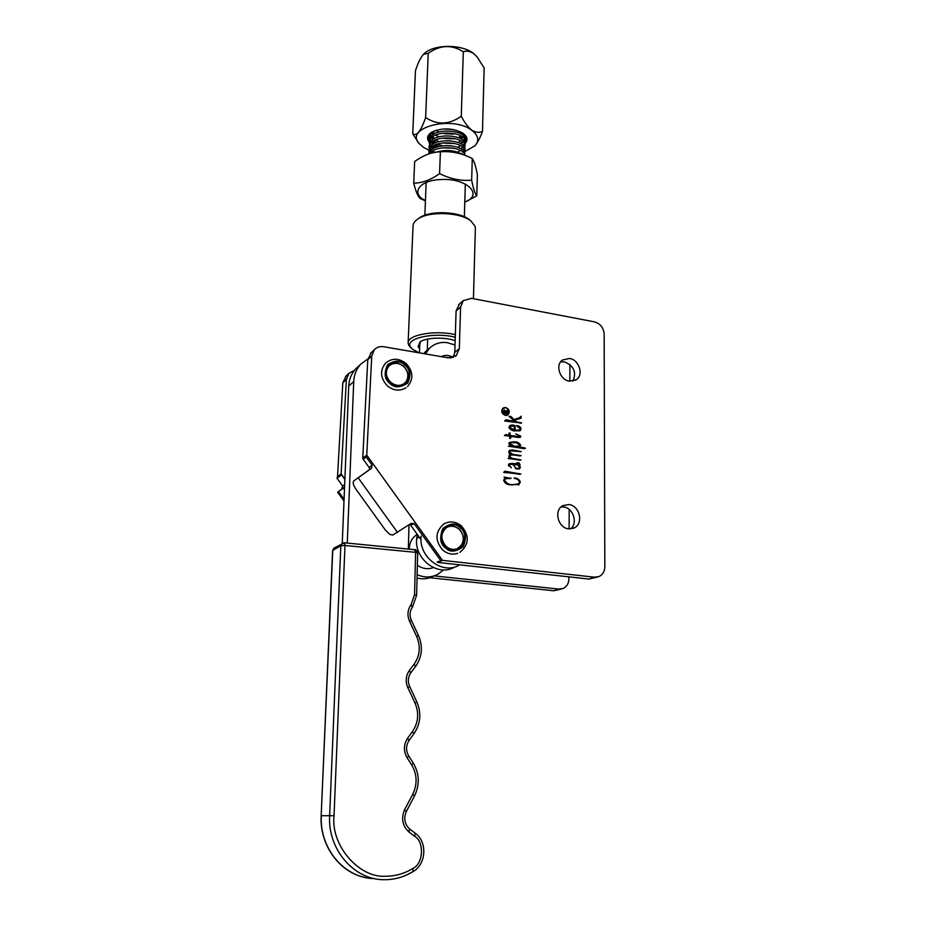 <?xml version="1.0" encoding="UTF-8"?>
<svg xmlns="http://www.w3.org/2000/svg" width="926" height="926" viewBox="0 0 926 926"><rect width="100%" height="100%" fill="white"/><g stroke="black" fill="none" stroke-linecap="round" stroke-linejoin="round"><path stroke-width="1.39" d="M354.369 370.423L348.986 373.271L346.393 379.452L341.127 473.904L337.515 476.554L342.817 382.751L346.289 375.771M561.92 588.867L553.829 590.765L429.838 577.743M569.918 364.508L569.826 381.246M569.189 509.485L569.096 528.885M568.865 576.84L568.853 579.144C568.657 583.635 566.747 586.748 563.124 588.473L558.876 589.086L434.178 575.903M344.507 488.731L342.632 488.662L338.476 491.556L344.067 499.311M337.515 476.554L336.995 478.21L342.655 486.057L341.625 489.194L344.576 487.111M341.625 489.194L338.476 491.556M344.9 479.136L341.127 473.904L344.877 479.575M336.995 478.21L341.532 474.922M342.655 486.057L344.669 484.634M505.573 407.718L503.2 408.273C501.116 411.237 501.857 413.54 505.434 415.172L507.772 414.628C509.879 411.665 509.15 409.361 505.573 407.718M506.395 415.473L507.413 414.848M503.744 407.949L502.83 408.204M507.321 415.218L507.946 414.489M505.422 415.45L507.934 414.871C510.203 411.688 509.416 409.211 505.573 407.44L503.026 408.042C500.792 411.225 501.591 413.69 505.422 415.45M509.543 435.417L508.86 433.449L509.589 432.789L510.423 435.544L519.567 436.597L519.868 435.822L515.666 433.9L520.852 436.158L520.4 437.234L517.947 437.408L510.562 436.32L510.839 437.929L509.717 438.461L509.682 436.158L504.427 435.498L505.978 434.549L509.543 435.417L505.168 435.046M518.965 446.969L524.243 447.802L525.517 448.253L524.185 448.647L508.42 446.216L510.423 445.51L508.837 443.322L509.462 442.35L514.949 441.748C517.553 441.922 519.474 443.137 520.713 445.394L518.12 447.443L524.591 448.543M503.732 472.422L504.959 471.23L520.887 474.054L503.732 472.422M505.561 477.828L504.057 477.006L510.909 478.476L505.365 478.707L504.566 480.015C506.325 483.384 509.207 484.923 513.212 484.645L518.398 483.951L519.463 482.284C519 480.143 517.646 478.962 515.388 478.742L514.069 477.99C517.136 477.897 519.208 479.251 520.308 482.018L519.081 484.506L509.219 484.726C506.372 484.321 504.543 482.793 503.709 480.119L504.786 478.244M371.743 356.082L367.772 359.739L362.749 458.081L366.765 455.141L371.743 356.082L374.417 349.623C376.87 347.146 379.949 346.174 383.63 346.718L448.172 357.83L456.24 355.642L459.319 348.685L460.581 307.038L463.243 300.637L471.484 298.334L594.388 321.843C600.303 323.602 603.555 327.665 604.157 334.043L604.828 566.816C604.666 571.516 602.71 574.78 598.948 576.574L594.538 577.187L442.454 560.357L437.824 562.441L588.959 579.051L597.71 576.991M569.432 381.188C559.917 380.042 554.952 365.041 562.395 360.052L569.536 358.455C579.12 359.682 583.97 374.845 576.308 379.718L569.432 381.188M568.68 528.839C557.903 528.075 553.493 510.041 562.939 505.608L568.807 504.554C579.664 505.411 583.924 523.665 574.201 527.913L568.68 528.839M516.639 462.884L518.954 462.78L520.111 464.84L519.15 465.037L520.366 467.167L519.625 468.787L516.071 468.845L513.34 464.32L509.717 464.401L509.242 465.454L511.384 467.804L508.351 464.991L509.184 463.729L512.61 463.451L519.486 464.215L516.639 462.884M509.937 454.238L508.744 452.004L509.531 450.302L512.796 450.024L521.199 451.564L510.261 450.904L509.636 452.212L512.842 454.284L521.13 455.65L512.83 454.99L510.157 455.164L509.566 456.252L511.835 458.266L521.095 459.956L508.212 458.59L509.485 457.814L509.254 454.678L509.937 454.238M515.076 430.277L519.532 430L520.146 428.564L516.442 425.636C518.78 425.601 520.331 426.643 521.072 428.761L520.204 430.659L514.787 430.926C512.194 430.856 510.249 429.71 508.976 427.488L509.775 425.705C511.823 424.721 513.606 424.803 515.145 425.948L515.076 430.277L514.243 430.775L519.336 430.115M514.925 421.527L508.999 416.295L511.129 416.573L513.884 419.628L519.636 417.649L521.095 416.225L521.06 418.239L514.509 420.207L516.106 421.712L521.593 423.066L504.705 421.006L505.99 419.779L514.925 421.527L514.092 422.036L505.168 420.3M560.577 361.927L564.362 361.858C573.9 365.793 576.759 372.229 572.928 381.165M561.087 506.927L563.459 506.95C573.113 507.737 578.194 523.086 570.682 528.885M367.772 359.739L371.372 352.447M453.242 357.424L454.793 352.297L456.09 310.928L459.516 303.89M437.107 561.955L442.454 560.357L366.765 455.141L366.187 456.935L372.183 465.28L371.419 468.22L353.813 480.849L370.655 468.915M409.767 524.266L410.704 525.25L414.13 523.595L440.764 560.612M410.704 525.25L421.017 539.592M353.813 480.849C352.528 482.342 353.246 485.12 355.943 489.183L385.343 530.019L389.846 534.418L392.832 535.031L411.04 523.445L414.13 523.595M362.749 458.081L363.154 459.157L366.187 456.935M363.154 459.157L369.104 467.433L372.183 465.28M369.104 467.433L369.763 469.47M505.202 477.723L509.312 478.291M510.909 477.955L510.11 478.383M504.566 480.015L503.732 480.698M505.145 478.869L503.732 480.467M513.212 484.645L517.877 484.217M507.703 484.252L512.379 485.074M520.308 482.018L518.363 484.865M506.962 471.809L506.14 472.26L519.868 474.355M504.195 471.716L506.14 472.26M517.819 473.325L516.974 473.776M508.93 463.926L519.486 464.215M509.717 464.401L508.42 465.697M519.474 467.167L519.023 469.054M519.579 464.123L519.532 464.979M515.469 468.602L518.942 468.22M517.692 468.811L519.463 467.317L518.074 465.13L514.231 464.447L513.386 465.384M518.954 462.78L518.282 463.15M519.15 465.037L518.514 465.384M520.366 467.167L519.521 467.618M509.242 465.454L508.467 465.871M512.61 463.451L511.777 463.914M517.611 464.215L516.766 464.678M514.231 464.447C514.3 467.352 515.736 468.66 518.537 468.348M512.796 450.024L511.962 450.499L520.192 451.761M509.265 450.522L511.962 450.499M509.636 452.212L508.849 452.664M509.948 451.17L508.802 452.49M509.89 454.261L520.111 455.986M509.566 456.252L508.756 456.703M509.902 455.395L508.744 456.645M511.835 458.266L511.002 458.729L520.146 460.245M509.335 457.907L511.002 458.729M518.271 459.227L517.437 459.69M508.189 458.463L509.485 457.814M522.53 447.466L521.685 447.941M524.243 447.802L523.398 448.277M519.787 445.371L519.382 446.818M509.254 442.524L516.592 442.883M508.548 446.355L510.423 445.51M510.295 445.58L513.861 446.783L518.537 446.425L519.799 445.279C517.484 442.709 514.648 441.783 511.268 442.501L509.844 443.577L514.694 446.309L519.37 445.95M509.67 443.265L509.022 444.098L509.844 443.577M514.949 441.748L514.127 442.234M520.713 445.394L519.868 445.869M510.018 432.986L509.196 433.484L509.369 434.769M510.052 433.391L509.231 433.889M510.353 435.139L509.601 436.042L516.951 437.153L519.567 436.597M510.423 435.544L509.601 436.042M517.784 436.667L516.951 437.153M520.852 436.158L519.81 437.466M519.88 435.868L520.018 436.655M510.562 436.32L509.786 436.783M509.798 437.153L509.867 438.588M510.839 437.929L510.018 438.426M509.543 425.914L514.277 425.948L514.243 430.775M520.146 428.553L519.636 430.937M510.261 426.55L509.103 427.951M512.495 430.393L514.208 430.092L514.289 425.948L510.515 426.33L509.913 427.361L514.208 430.092M521.072 428.761L520.238 429.259M515.145 425.948L514.324 426.446M509.092 427.87L509.913 427.361M513.027 430.509L513.861 430.011M509.798 417.024L510.504 417.51M511.129 416.573L510.307 417.094M513.884 419.628L513.282 419.999M513.328 420.057L519.312 417.858M518.259 418.263L517.437 418.772M520.262 417.07L520.238 418.494M514.509 420.207L513.907 420.578M514.694 421.666L520.782 423.228M516.106 421.712L515.273 422.221M519.486 422.291L518.653 422.8M521.049 422.58L520.215 423.089M504.242 409.778L505.584 411.156L508.293 410.114L508.281 410.994L505.608 411.711L505.596 412.383L508.247 412.348L508.224 413.806L502.934 412.973L503.813 410.403M505.388 411.514L507.193 410.982M505.388 411.665L504.3 410.403L503.188 411.375L505.376 412.348L505.388 411.665M504.705 412.788L505.376 412.348M507.784 412.73L507.101 413.17M505.596 412.383L504.925 412.822M507.853 410.554L507.031 411.075M418.101 218.86L419.733 217.668C430.358 210.248 459.308 211.383 469.308 219.601L470.802 220.863M473.441 298.704L475.362 228.282L475.05 226.164L470.848 220.909C460.234 212.17 429.386 210.966 418.112 218.849C414.883 220.944 413.193 223.282 413.042 225.863L408.123 342.886C407.486 334.853 435.278 329.83 455.349 334.645M455.268 337.226C434.097 331.774 404.581 338.418 410.473 346.937L412.417 349.218L419.073 352.818M411.468 348.315L408.702 345.224L408.123 342.886M419.605 348.489L418.112 346.729L419.953 341.949C425.728 337.527 444.839 336.821 455.152 340.687M420.543 341.567L419.779 344.252M464.69 155.209C464.574 146.898 435.926 144.41 429.895 153.473L429.826 153.566M464.748 155.232L464.783 153.855C466.102 145.232 436.262 142.048 429.977 151.494L428.796 153.901M464.539 152.408L464.875 150.984C466.195 142.326 436.366 139.131 430.081 148.6L428.935 153.403M464.875 150.984L464.933 149.017C466.253 140.335 436.447 137.129 430.162 146.621L428.796 151.933M464.69 147.57L465.026 146.146C466.345 137.442 436.551 134.224 430.277 143.75L429.132 148.554M429.467 149.561L430.347 151.054M431.25 152.084L432.164 152.917M465.026 146.146L465.084 144.19C466.391 135.451 436.632 132.221 430.347 141.771L428.981 147.095M429.108 146.134L429.537 147.593M430.081 148.611L431.308 150.116M461.09 153.751L461.842 153.322M464.84 142.743L465.165 141.331C466.484 132.557 436.736 129.327 430.463 138.9L429.317 143.715M462.711 149.931L464.123 148.53M465.165 141.331L465.222 139.363C466.542 130.578 436.817 127.337 430.544 136.932L429.166 142.257M429.305 141.308L429.722 142.754M432.616 146.32L434.954 147.871M461.322 148.912L461.981 148.53M435.22 130.554L430.648 134.062L429.502 138.9M435 145L438.577 146.621M442.894 147.801L453.948 148.253M462.907 145.104L463.729 144.363M429.768 133.819L429.363 137.442M429.49 136.481L429.895 137.939M432.731 141.493L435.035 143.032M437.257 144.132L442.79 145.822M443.184 143.067L453.752 143.53M443.751 138.391L453.543 138.819M458.798 137.754L461.9 136.411M463.278 135.474L464.192 134.617M444.341 133.726L453.312 134.12M444.978 129.084L452.791 129.443L444.11 128.911M461.808 154.214C454.735 150.128 446.251 149.433 436.366 152.142M464.03 151.401L464.771 149.989M464.354 141.747L465.072 140.335M463.88 139.571L464.447 138.888M465.002 137.928L465.234 137.152M465.315 136.516L465.176 135.37M464.516 136.932L464.991 136.122M427.256 350.086L427.673 339.078M435.984 130.3L438.936 132.024M442.385 133.263L455.407 133.772M458.636 132.765L460.442 131.805M432.986 131.862L434.375 133.819M435.81 135.069L438.912 136.851M442.524 138.101L454.979 138.576M458.37 137.58L461.113 135.925M462.201 134.606L462.63 133.02M433.044 131.828L432.326 135.138M432.153 139.988L432.836 136.689L434.248 138.645M435.706 139.895L438.901 141.69M442.686 142.94L454.527 143.403M458.081 142.407L460.905 140.764M462.028 139.432L462.282 136.678M432.662 141.539L434.12 143.484M435.614 144.734L438.901 146.528M442.871 147.801L454.053 148.229M457.791 147.246L460.708 145.602M461.854 144.282L462.143 141.539M432.616 141.562L431.967 144.85M432.5 146.389L433.993 148.334M457.49 152.096L460.5 150.452M461.68 149.144L462.005 146.412M450.73 140.81L446.749 140.659M432.407 146.458L431.794 149.711M451.425 145.799L445.672 145.59M451.9 150.788L444.804 150.533M464.806 151.575L474.98 145.776C479.541 140.474 478.395 135.254 471.577 130.115C451.784 115.137 404.268 127.8 419.119 143.518L423.633 147.442L428.865 150.139M429.143 150.255L430.023 150.591M433.102 151.621L435.509 152.258M475.42 145.278C477.99 141.933 480.351 137.279 482.481 131.33C479.298 132.997 475.663 132.568 471.612 130.045C467.711 126.804 464.273 122.186 461.275 116.201L463.313 51.798C466.472 50.525 469.98 51.15 473.811 53.685L477.075 56.822L484.148 67.98L482.481 131.33M477.376 57.18L473.788 53.65C461.924 43.811 433.044 44.089 423.726 54.09L423.089 54.738M461.275 116.201C449.052 124.825 437.176 125.265 425.647 117.521C420.902 131.168 416.596 136.597 412.741 133.807L415.45 70.804C417.881 63.13 420.554 57.655 423.448 54.379L428.217 53.291C440.186 44.888 451.876 44.39 463.313 51.798M429.178 142.129C426.33 138.437 427.256 135.08 431.933 132.071C442.397 127.51 452.733 127.904 462.942 133.228L463.093 133.332C467.526 136.712 468.186 140.139 465.049 143.599M464.516 144.109L463.023 145.208M437.327 146.979L433.843 145.579M432.349 143.785L432.951 144.155M434.769 145.116L437.222 146.088M464.945 142.477L466.426 138.9L463.498 133.622M431.539 132.302L428.136 137.372L429.224 140.879M433.75 140.856L436.528 142.419M460.28 143.356L462.734 142.002M463.833 141.053L464.84 139.652M465.222 137.025L464.956 137.8M465.176 138.645L462.965 133.24M460.535 138.541L462.931 137.187M464.007 136.238L464.678 135.404M429.49 134.143L429.502 134.814M412.741 133.807L418.436 142.592M425.647 117.521L428.217 53.291M463.127 133.367L465.199 138.75M428.692 135.37L429.386 136.759M465.211 140.058L466.368 138.02L465.199 140.301M428.645 135.439L429.375 136.99M433.6 140.949L436.482 142.442M425.439 200.56C410.287 193.499 419.015 180.304 440.533 179.563C466.727 177.711 484.194 194.958 464.783 202.088M413.737 183.128L414.64 161.587C423.194 155.302 431.771 152.038 440.382 151.795C451.17 150.961 461.808 153.195 472.272 158.508L471.658 180.176C460.986 181.137 450.291 178.95 439.584 173.613C430.729 179.945 422.117 183.116 413.737 183.128C415.797 191.439 417.95 196.578 420.184 198.558L425.428 200.861M440.382 151.795L439.584 173.613M472.272 158.508C474.089 160.916 475.79 166.263 477.365 174.551L476.786 195.78C475.026 193.777 473.313 188.568 471.658 180.176M464.771 202.227L476.786 195.78M425.404 353.906L429.641 348.095C434.34 343.754 440.058 341.914 446.772 342.562L455.025 344.97M423.61 353.605L427.384 349.982M454.435 567.175C437.905 577.164 413.899 558.98 416.723 538.365L417.117 534.175M459.69 564.848L459.122 565.161C442.501 575.208 418.32 556.873 421.133 536.108M433.507 576.18C428.368 578.866 422.881 579.491 417.047 578.055M443.623 569.872L437.859 574.305C431.238 577.685 424.328 577.812 417.128 574.687M417.36 565.265C422.534 568.807 427.87 569.583 433.368 567.592M416.885 534.545L416.885 534.545C411.954 537.879 409.396 542.752 409.199 549.164M457.421 548.597L461.136 545.564C464.563 539.823 463.857 534.348 459.007 529.163C455.268 526.095 451.344 525.447 447.235 527.218M460.349 527.947C465.246 531.524 466.033 537.566 462.711 546.051C455.719 551.34 450.082 551.722 445.811 547.185C440.869 543.55 440.093 537.474 443.496 528.966C450.534 523.769 456.148 523.421 460.349 527.947M404.454 383.399L405.634 382.218C409.142 376.94 408.493 371.708 403.69 366.522C398.77 362.645 394.025 362.321 389.441 365.573M404.975 365.203C409.836 368.872 410.554 374.648 407.127 382.542C400.067 387.195 394.418 387.253 390.193 382.727C385.285 379.012 384.579 373.201 388.087 365.295C395.194 360.712 400.819 360.689 404.975 365.203M444.931 357.262L451.356 357.887M342.261 543.238L348.72 386.061C349.079 379.266 351.44 373.502 355.792 368.78L358.281 366.476M347.262 543.076L353.72 381.547C354.079 374.683 356.452 368.872 360.827 364.115L367.853 358.883M408.991 524.834L408.331 549.083M346.393 379.452L342.817 382.751M558.876 589.086L553.829 590.765M459.319 348.685L454.793 352.297M460.581 307.038L456.09 310.928M594.538 577.187L588.959 579.051M397.532 532.485L358.165 477.804M519.498 473.591L518.653 474.043M517.113 450.649L516.28 451.136M512.842 454.284L512.02 454.759M519.509 455.256L518.676 455.719M513.861 446.783L514.694 446.309M508.906 435.313L508.073 435.81M512.24 418.066L511.603 418.459M507.98 420.416L507.159 420.925M416.723 538.365L419.212 537.08M446.031 546.502C440.163 539.464 440.359 533.156 446.61 527.577C450.904 525.262 455.094 525.76 459.203 529.07C465.13 536.258 464.829 542.624 458.312 548.157C454.168 550.229 450.117 549.72 446.158 546.606M460.801 527.345C465.963 531.073 466.797 537.485 463.301 546.583C455.789 552.185 449.805 552.579 445.36 547.798C440.128 544.013 439.318 537.555 442.894 528.433C450.464 522.924 456.425 522.565 460.801 527.345M390.483 382.241C385.424 376.662 384.95 371.233 389.047 365.932C393.666 362.159 398.597 362.298 403.863 366.383C408.979 372.078 409.385 377.576 405.056 382.878C400.518 386.431 395.68 386.235 390.529 382.299M405.438 364.659C410.565 368.479 411.329 374.613 407.729 383.075C400.136 387.994 394.129 388.063 389.73 383.271C384.545 379.405 383.792 373.236 387.485 364.751C395.124 359.925 401.108 359.89 405.438 364.659M334.46 547.81L332.596 550.611L321.172 815.748L332.758 550.426L340.814 545.761L329.644 815.69L321.334 815.737C319.238 848.459 344.761 878.554 374.359 878.577M385.135 879.7C395.136 879.596 404.477 876.841 413.17 871.424L412.903 868.403C404.662 873.519 395.807 876.112 386.339 876.193C359.531 878.809 330.489 845.392 334.043 815.737L344.981 545.472L340.814 545.761L342.064 543.365L344.333 542.786L344.981 545.472L415.612 552.347L414.547 594.7L411.086 604.632C407.556 609.69 407.035 615.234 409.535 621.265L416.688 636.556C420.798 646.394 419.964 655.573 414.177 664.092L409.385 670.459C405.785 675.725 405.264 681.443 407.799 687.59L415.056 703.135C419.223 713.159 418.367 722.616 412.487 731.505L407.625 738.149C403.539 744.527 403.377 751.067 407.116 757.792L411.653 764.888C417.14 774.321 417.533 784.067 412.811 794.126L404.593 809.764C400.946 818.503 402.416 825.923 409.003 832.046L414.605 836.294C424.513 841.421 423.39 864.027 412.903 868.403M334.043 815.737L329.644 815.69C327.526 849.42 354.207 880.313 384.637 879.7L384.637 879.7M348.72 386.061L353.72 381.547M415.184 833.307L414.605 836.294M409.605 829.071L409.003 832.046M406.132 811.535L404.593 809.764M414.327 795.92L412.811 794.126M406.387 811.431L414.559 795.828C419.895 784.565 419.466 773.65 413.274 763.093L411.653 764.888M332.596 550.611L333.997 548.076L344.333 542.786L414.825 549.72C415.438 548.968 416.387 550.067 417.672 552.996L415.612 552.347L414.535 549.755M417.672 552.996L416.619 595.244L414.547 594.7M412.301 607.236L411.086 604.632M416.619 595.244L412.475 607.12C409.709 611.021 409.327 615.408 411.329 620.27L409.535 621.265M411.329 620.27L418.471 635.514L416.688 636.556M415.404 666.57L414.177 664.092M410.612 672.936L409.385 670.459M410.808 672.82C407.984 676.929 407.59 681.467 409.616 686.409L407.799 687.59M409.616 686.409L416.862 701.931L415.056 703.135M413.737 733.843L412.487 731.505M408.875 740.487L407.625 738.149M409.095 740.383C405.854 745.418 405.738 750.627 408.736 756.021L407.116 757.792M348.986 373.271L345.386 376.616M337.585 492.157L343.997 501.059M502.39 408.794L503.2 408.273M576.308 379.718L575.382 380.297M574.201 527.913L572.916 528.445M374.417 349.623L370.423 353.327M456.24 355.642L455.314 356.371M463.243 300.637L458.74 304.561M369.891 469.389L371.419 468.22M505.365 478.707L504.531 479.159M519.081 484.506L518.236 484.946M510.261 450.904L509.427 451.379M510.157 455.164L509.323 455.638M509.52 443.357L510.353 442.871M509.694 426.84L510.515 426.33M507.923 412.718L507.193 413.181M507.911 410.531L507.147 411.017M419.733 217.668L418.112 218.849M469.308 219.601L470.848 220.909M419.432 352.875L419.837 342.747M424.86 215.249L426.145 182.503M464.343 216.765L465.327 184.031M465.303 136.851L465.327 136.261M425.381 351.672L429.641 348.095M446.61 527.577C440.44 533.087 440.29 539.395 446.17 546.49C450.152 549.685 454.191 550.241 458.312 548.157L458.115 548.238M459.875 552.371C469.112 544.65 469.644 535.853 461.472 526.003C455.8 521.396 449.897 520.725 443.762 524.012C435.058 531.837 434.734 540.529 442.778 550.067M457.675 553.354C452.316 554.975 447.351 553.887 442.802 550.09M389.047 365.932C385.019 371.129 385.529 376.535 390.587 382.183C395.784 386.165 400.611 386.397 405.056 382.878L404.882 383.017M407.533 386.547C413.69 379.058 413.251 371.407 406.201 363.617C398.967 357.968 392.068 357.83 385.471 363.2C379.753 370.689 380.355 378.213 387.276 385.76C393.446 390.737 399.696 391.409 406.028 387.751M453.138 357.459C449.156 354.971 445.198 354.693 441.285 356.637M355.792 368.78L360.827 364.115M413.378 871.401C404.593 876.853 395.159 879.619 385.054 879.7M413.436 871.366C426.365 863.808 427.384 841.815 415.427 833.4L409.836 829.152C404.593 824.36 403.435 818.457 406.375 811.454M418.471 635.514C423.124 646.522 422.163 656.835 415.589 666.454L410.831 672.785M416.862 701.931C421.573 713.136 420.612 723.738 413.945 733.739L409.118 740.349M408.736 756.021L413.274 763.093M321.172 815.748C319.505 844.362 338.719 871.852 364.335 877.292"/></g></svg>
